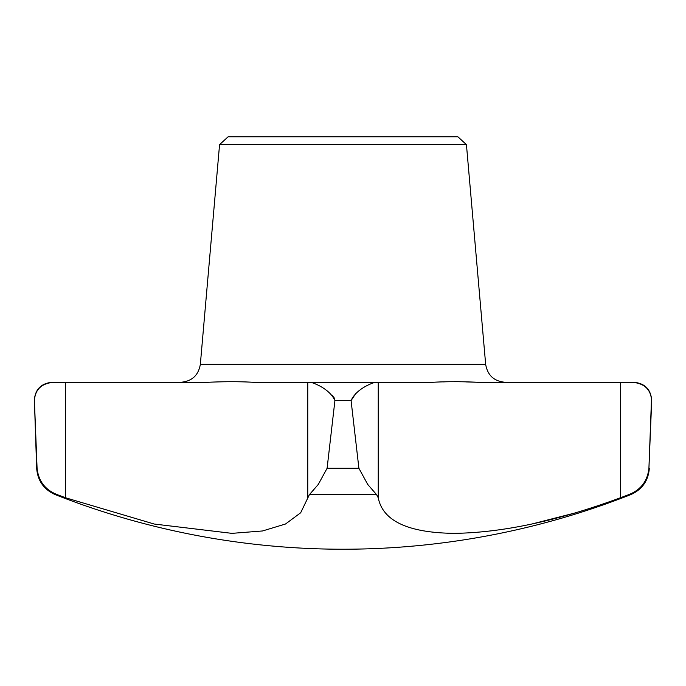 <?xml version="1.0" encoding="UTF-8"?>
<svg xmlns="http://www.w3.org/2000/svg" width="686" height="686" viewBox="0 0 686 686"><rect width="100%" height="100%" fill="white"/><g stroke="black" fill="none" stroke-linecap="round" stroke-linejoin="round"><path stroke-width="1.03" d="M358.898 468.272L367.722 484.436L376.605 494.657L378.243 497.779L378.243 382.282L310.775 382.282C315.286 383.5 329.829 389.262 334.922 400.573L327.102 468.272L358.898 468.272L351.078 400.573L355.742 393.575M331.93 395.05L334.631 398.42M219.563 144.635L466.437 144.635L457.871 136.771L228.129 136.771L219.563 144.635L200.338 364.352C198.434 375.371 191.909 381.347 180.77 382.282M443.533 381.888L447.238 381.733M454.106 381.605L460.752 381.716M465.94 381.913L478.005 382.282C461.146 381.519 446.132 381.519 432.96 382.282L378.243 382.282M310.775 382.282L253.04 382.282C239.86 381.519 224.845 381.519 207.995 382.282L53.757 382.282C41.58 383.337 35.132 389.434 34.403 400.573L37.078 468.272C38.459 481.118 45.199 489.907 57.29 494.657L65.607 497.779L65.607 382.282M327.102 468.272L318.261 484.453L309.395 494.657L300.674 512.768L285.513 524.01L262.532 530.964L231.954 533.356L154.256 524.044L65.607 497.779M375.225 382.282C370.74 383.483 356.145 389.279 351.078 400.573L334.922 400.573M57.29 494.657L55.317 494.657A785.624 785.624 0 0 0 630.683 494.657L628.71 494.657L620.393 497.779L628.71 494.657C640.793 489.933 647.524 481.135 648.922 468.272L651.7 400.573C650.945 389.519 645.063 383.423 634.035 382.282L478.005 382.282M651.52 398.36L648.922 468.272M651.7 400.573L651.597 400.573C650.868 389.434 644.42 383.337 632.243 382.282L634.035 382.282M531.882 524.01L575.074 512.965M620.393 382.282L620.393 497.779C557.907 520.863 502.495 532.722 454.166 533.356C408.084 532.808 382.779 520.948 378.243 497.779M53.757 382.282L51.965 382.282L53.757 382.282M200.338 364.352L485.662 364.352C487.566 375.371 494.092 381.339 505.23 382.282M307.757 497.779L307.757 382.282M55.317 494.657C43.87 489.564 37.653 480.766 36.667 468.272L37.078 468.272M309.395 494.657L376.605 494.657M36.667 468.272L34.403 400.573M630.683 494.657C642.13 489.564 648.347 480.766 649.333 468.272M34.3 400.573C35.055 389.519 40.937 383.423 51.965 382.282M466.437 144.635L485.662 364.352"/></g></svg>
